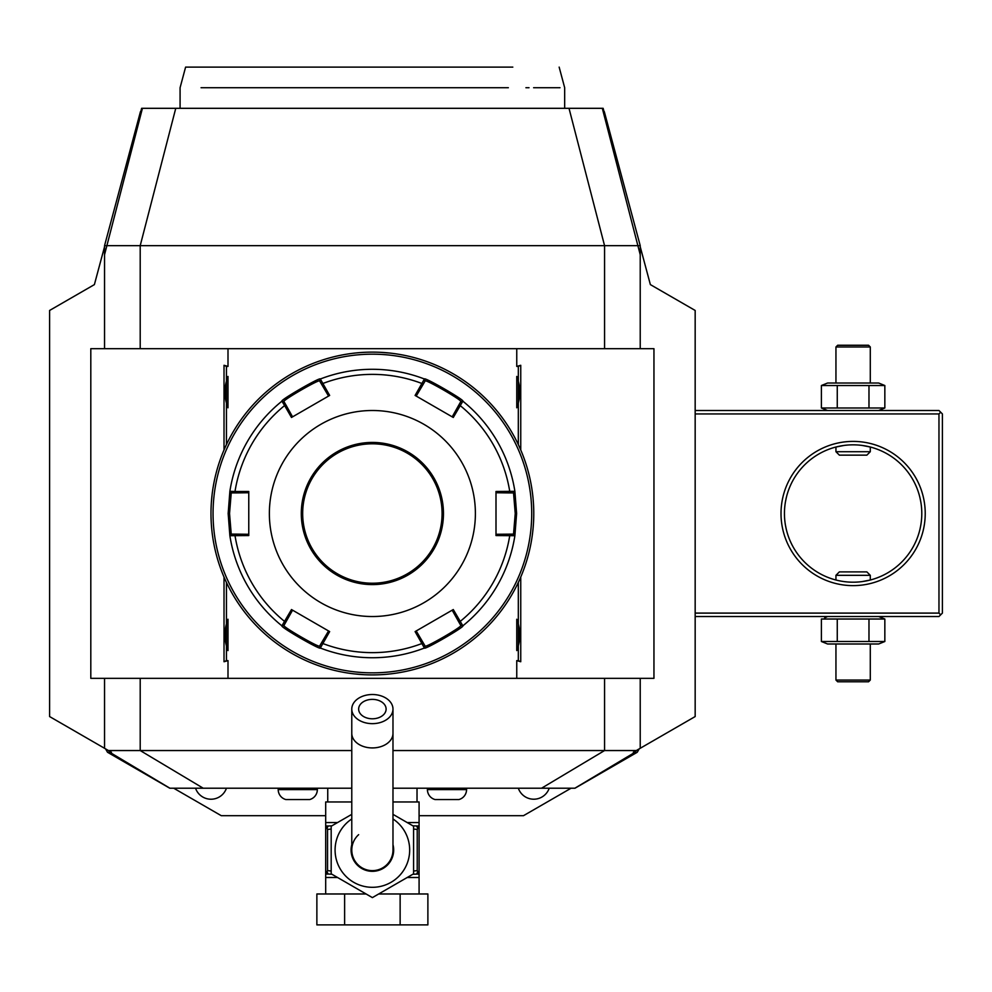 <?xml version="1.0" encoding="UTF-8"?>
<svg xmlns="http://www.w3.org/2000/svg" width="992" height="992" viewBox="0 0 992 992"><rect width="100%" height="100%" fill="white"/><g stroke="black" fill="none" stroke-linecap="round" stroke-linejoin="round"><path stroke-width="1.49" d="M105.549 748.873L107.52 752.271L111.439 752.271L49.6 716.559L49.6 310.459L94.389 284.605L104.544 246.723M325.686 815.697L221.29 815.697L173.712 788.218M571.057 788.218L523.466 815.697L419.083 815.697M640.224 348.688L640.224 246.723L650.368 284.605L695.169 310.459L695.169 716.559L633.318 752.271L637.248 752.271L639.208 748.873M142.426 108.314L141.571 111.637L140.455 111.637L141.844 110.571L140.814 111.364L141.633 108.314L602.33 108.314L603.186 111.637L604.302 111.637L640.224 245.669L640.224 254.708L637.881 245.669L640.224 245.669M603.954 111.364L603.136 108.314L602.33 108.314M602.913 110.571L604.302 111.637M640.224 748.29L640.224 678.342M392.981 750.547L636.294 750.547M108.463 750.547L351.776 750.547M637.248 752.271L574.976 788.218L392.981 788.218M351.776 788.218L169.781 788.218L107.52 752.271M327.744 801.958L327.744 788.218M417.024 801.958L417.024 788.218M412.858 825.815L419.083 825.989L419.083 801.958L392.981 801.958M351.776 801.958L325.686 801.958L325.686 825.989L328.836 825.989M392.981 814.345L413.59 826.237L413.59 873.816L372.384 897.611L331.179 873.816L331.179 826.237L351.776 814.345M392.981 844.663A21.291 21.291 0 0 1 372.384 871.323A21.291 21.291 0 0 1 351.776 844.663M358.645 834.669A20.609 20.609 0 0 0 372.384 870.629A20.609 20.609 0 0 0 392.981 850.032A20.609 20.609 0 0 1 372.384 870.629A20.609 20.609 0 0 0 392.981 850.032L392.981 709.082A20.609 14.57 0 0 0 372.384 694.512A20.609 14.57 0 0 0 351.776 709.082A20.609 14.57 0 0 0 372.384 723.652A20.609 14.57 0 0 0 392.981 709.082M351.776 850.032A20.609 20.609 0 0 0 372.384 870.629A20.609 20.609 0 0 1 351.776 850.032L351.776 733.361A20.609 14.57 0 0 0 372.384 747.931A20.609 14.57 0 0 0 392.981 733.361M372.384 718.791A13.739 9.709 180 0 1 358.645 709.082A13.739 9.709 180 0 1 372.384 699.372A13.739 9.709 180 0 1 386.111 709.082A13.739 9.709 180 0 1 372.384 718.791M419.083 893.978L419.083 874.064L412.858 874.237M325.686 893.978L325.686 873.692L327.546 870.641L331.179 871.001M400.136 893.978L427.887 893.978L427.887 924.891L400.136 924.891L400.136 893.978L378.659 893.978M344.621 893.978L344.621 924.891L316.87 924.891L316.87 893.978L366.098 893.978M344.621 924.891L400.136 924.891M415.921 874.064L419.083 874.064L419.083 826.373L417.223 829.424L417.223 870.641L419.083 873.692M415.921 825.989L419.083 826.373M417.52 871.993A3.435 1.711 90 0 1 415.946 874.064L418.934 874.064M417.223 870.641L413.59 871.001M413.59 829.064L417.223 829.424M419.083 825.989L415.946 825.989A3.435 1.711 90 0 1 417.52 828.072M327.546 870.641L327.546 829.424L325.686 825.989L328.811 825.989L325.822 825.989M325.686 826.373L325.686 873.692M331.898 874.237L328.811 874.064A3.435 1.711 -90 0 1 327.236 871.993M328.811 874.064L325.686 874.064L328.811 874.064M327.546 829.424L331.179 829.064M327.236 828.072A3.435 1.711 -90 0 1 328.811 825.989L331.898 825.815M466.562 788.218L466.562 789.595A10.304 10.304 0 0 1 458.899 799.552L435.079 799.552A10.304 10.304 0 0 1 427.416 789.595L466.562 789.595M427.416 788.218L427.416 789.595M317.341 788.218L317.341 789.595A10.304 10.304 0 0 1 309.678 799.552L285.87 799.552A10.304 10.304 0 0 1 278.206 789.595L317.341 789.595M278.206 788.218L278.206 789.595M195.536 788.218A16.356 16.356 0 0 0 226.449 788.218M518.32 788.218A16.356 16.356 0 0 0 549.221 788.218M104.544 748.29L104.544 678.342M104.544 348.688L104.544 245.669L637.881 245.669L603.186 111.637M104.544 254.708L141.571 111.637M140.455 111.637L104.544 245.669M520.75 577.034L520.75 661.738L516.758 660.61L516.758 678.342L653.951 678.342L653.951 348.688L90.805 348.688L90.805 678.342L227.999 678.342L227.999 660.61L224.018 661.738L224.018 577.034M516.758 348.688L516.758 366.42L518.32 366.42L518.32 405.207A27.813 27.813 0 0 1 516.758 407.786C520.8 397.333 520.8 386.88 516.758 376.427A27.813 27.813 0 0 1 518.32 379.006M518.32 366.42L520.75 365.292L516.758 366.42M520.75 365.292L520.75 449.984M227.999 348.688L227.999 366.42L224.018 365.292L224.018 449.984M518.32 582.428L518.32 660.61L516.758 660.61M516.758 678.342L227.999 678.342M227.999 660.61L226.449 660.61L226.449 621.81A27.813 27.813 0 0 1 227.999 619.244L227.999 650.591A27.813 27.813 0 0 1 226.436 648.024M226.449 621.81L226.449 582.428M226.449 444.602L226.449 379.006A27.813 27.813 0 0 1 227.999 376.427L227.999 407.786A27.813 27.813 0 0 1 226.436 405.207M226.449 379.006L226.449 366.42L227.999 366.42M516.758 376.427L516.758 407.786M518.32 405.207L518.32 444.602M516.758 619.244L516.758 650.591C520.8 640.138 520.8 629.697 516.758 619.244A27.813 27.813 0 0 1 518.32 621.81M518.32 648.024A27.813 27.813 0 0 1 516.758 650.591M518.32 660.61L520.75 661.738M226.449 660.61L224.018 661.738M226.449 366.42L224.018 365.292M227.999 376.427C223.969 386.88 223.969 397.333 227.999 407.786M227.999 619.244C223.969 629.697 223.969 640.138 227.999 650.591M372.384 674.907A161.386 161.386 0 0 0 533.77 513.509A161.386 161.386 0 0 0 372.384 352.123A161.386 161.386 0 0 0 210.986 513.509A161.386 161.386 0 0 0 372.384 674.907M373.525 674.895L374.678 674.882L373.525 674.895M378.237 674.796L379.378 674.746L378.237 674.796M388.306 674.114L391.084 673.816M374.678 352.135L374.021 352.135M376.985 352.185L376.129 352.16M379.378 352.272L378.46 352.234M390.178 353.102L380.705 352.334M381.56 352.383L382.453 352.433M384.338 352.569L384.97 352.619M385.739 352.681L387.016 352.792M533.77 511.984L533.758 511.202M533.733 510.037L533.708 508.896M533.758 515.195L533.758 515.828M532.679 532.22L533.336 525.438M533.522 522.511L533.572 521.457M533.622 520.502L533.671 519.362M533.708 518.109L533.733 516.956M533.758 515.803L533.77 514.65M368.925 352.16L367.772 352.185L368.925 352.16M366.519 352.222L365.378 352.272L366.519 352.234M356.463 352.904L353.685 353.214M370.078 674.882L370.748 674.895M367.784 674.833L368.627 674.858M365.378 674.746L366.308 674.783M354.59 673.915L364.064 674.684M363.208 674.647L362.316 674.585M360.431 674.461L359.786 674.411M359.017 674.349L357.752 674.238M210.998 515.034L211.011 515.828M211.023 516.981L211.06 518.134M212.077 494.81L211.432 501.592M211.246 504.519L211.184 505.573M211.147 506.515L211.098 507.656M211.06 508.921L211.023 510.062M372.384 354.181A159.328 159.328 0 0 0 213.057 513.509A159.328 159.328 0 0 0 372.384 672.849A159.328 159.328 0 0 0 531.712 513.509A159.328 159.328 0 0 0 372.384 354.181M424.415 648.024A144.224 144.224 0 0 1 320.342 648.024C320.825 650.442 279.645 626.684 281.914 625.828L291.487 609.547L329.654 631.594L320.342 648.024A144.224 144.224 0 0 0 424.415 648.024L415.102 631.594L453.282 609.547L462.855 625.828C465.161 626.646 424.006 650.417 424.415 648.024L425.109 646.052L416.206 630.949M292.566 416.851L286.031 405.145L284.617 405.554L281.914 401.19C279.608 400.384 320.763 376.613 320.342 379.006L329.654 395.436L291.487 417.471L284.617 405.554A139.128 139.128 0 0 0 235.005 491.474L248.769 491.474L248.769 535.556L229.871 535.705L228.16 513.509L229.871 491.325L235.005 491.474L235.352 492.912L248.769 492.739M514.885 535.705A144.224 144.224 0 0 1 462.855 625.828A144.224 144.224 0 0 0 514.885 535.705L496 535.556L496 491.474L514.885 491.325L516.609 513.509L514.885 535.705L513.534 534.118L496 534.279M452.191 610.179L458.738 621.872L460.152 621.463A139.128 139.128 0 0 0 509.752 535.544L509.404 534.118M458.738 621.872L460.796 625.444C462.917 626.361 424.836 648.346 425.109 646.052M462.855 625.828L460.796 625.444L462.855 625.828M328.563 630.949L321.718 642.481L322.772 643.498A139.128 139.128 0 0 0 421.984 643.498L423.051 642.481M321.718 642.481L319.647 646.052C319.957 648.346 281.864 626.374 283.96 625.444L292.566 610.179M320.342 648.024L319.647 646.052L320.342 648.024M281.914 625.828A144.224 144.224 0 0 1 229.871 535.705A144.224 144.224 0 0 0 281.914 625.828L283.96 625.444M248.769 534.279L235.352 534.118L235.005 535.544A139.128 139.128 0 0 0 284.617 621.463L286.031 621.872M235.352 534.118L231.235 534.118L229.536 513.509L231.235 492.912L235.352 492.912M229.871 535.705L231.235 534.118L229.871 535.705M462.855 401.19A144.224 144.224 0 0 1 514.885 491.325A144.224 144.224 0 0 0 462.855 401.19L453.282 417.471L415.102 395.436L424.415 379.006C423.944 376.588 465.112 400.346 462.855 401.19L460.796 401.574L452.191 416.851M320.342 379.006A144.224 144.224 0 0 1 424.415 379.006A144.224 144.224 0 0 0 320.342 379.006L319.647 380.978L328.563 396.068M416.206 396.068L423.051 384.549L421.984 383.52A139.128 139.128 0 0 0 322.772 383.52L321.718 384.549M423.051 384.549L425.109 380.978C424.812 378.671 462.904 400.644 460.796 401.574M424.415 379.006L425.109 380.978L424.415 379.006M496 492.739L509.404 492.912L509.752 491.474A139.128 139.128 0 0 0 460.152 405.554L458.738 405.145M509.404 492.912L513.534 492.912L515.232 513.509L513.534 534.118M514.885 491.325L513.534 492.912L514.885 491.325M269.365 513.509A103.019 103.019 0 0 0 372.384 616.528A103.019 103.019 0 0 0 475.391 513.509A103.019 103.019 0 0 0 372.384 410.502A103.019 103.019 0 0 0 269.365 513.509M286.031 405.145L283.96 401.574L281.914 401.19A144.224 144.224 0 0 0 229.871 491.325L231.235 492.912L229.871 491.325A144.224 144.224 0 0 1 281.914 401.19L283.96 401.574C281.852 400.669 319.932 378.684 319.647 380.978M442.085 513.509A69.713 69.713 0 0 0 372.384 443.808A69.713 69.713 0 0 0 302.672 513.509A69.713 69.713 0 0 0 372.384 583.222A69.713 69.713 0 0 0 442.085 513.509A69.713 69.713 0 0 1 372.384 583.222A69.713 69.713 0 0 1 302.672 513.509M201.054 87.718L508.35 87.718C582.887 87.718 582.887 87.718 508.35 87.718L430.044 87.718M559.996 87.718L533.609 87.718M529.021 87.718L525.909 87.718M321.681 87.718L272.874 87.718M266.414 87.718L262.074 87.718M256.643 87.718L251.36 87.718M246.227 87.718L241.242 87.718M206.869 87.718L203.496 87.718M180.085 108.314L180.085 87.718L185.603 67.109L512.814 67.109M695.169 413.937L938.965 413.937L940.689 412.213L942.4 413.937L942.4 613.093L938.965 616.528L695.169 616.528M940.689 614.817L938.965 613.093L695.169 613.093M938.965 413.937L938.965 613.093M781.014 513.509A72.106 72.106 0 0 1 853.12 441.403A72.106 72.106 0 0 1 925.226 513.509A72.106 72.106 0 0 1 853.12 585.627A72.106 72.106 0 0 1 781.014 513.509M940.689 412.213L938.965 410.502L695.169 410.502M921.543 507.631L921.407 506.18L921.543 507.631M920.799 501.853L919.944 497.674L920.799 501.853M918.914 493.805L918.493 492.478M916.496 487.047L915.318 484.394M915.827 485.51L916.31 486.626M921.543 519.386L921.407 520.85L921.543 519.386M920.799 525.165L919.944 529.356L920.799 525.165M918.493 534.552L918.914 533.212M915.318 542.636L916.496 539.983M916.31 540.392L915.827 541.508M784.498 516.286L784.449 513.509A68.671 68.671 0 0 1 853.12 444.838A68.671 68.671 0 0 1 921.791 513.509A68.671 68.671 0 0 1 853.12 582.192A68.671 68.671 0 0 1 784.449 513.509L784.511 516.46M784.697 519.386L784.833 520.85L784.697 519.386M785.441 525.165L786.296 529.356L785.441 525.165M787.326 533.212L787.747 534.552M789.744 539.983L790.922 542.636M790.413 541.508L789.93 540.392M843.212 581.473L844.018 581.585M844.862 581.696L846.201 581.845M862.222 581.585L870.294 580.01L870.294 575.323L835.946 575.323L835.946 580.01M860.845 581.758L860.076 581.833M846.176 581.833L845.358 581.746M843.597 581.523L842.803 581.411M840.038 580.928L839.294 580.779M784.697 507.631L784.833 506.18L784.697 507.631M785.441 501.853L786.296 497.674L785.441 501.853M787.747 492.478L787.326 493.805M790.922 484.394L789.744 487.047M789.93 486.626L790.413 485.51M844.018 445.445L835.946 447.02L835.946 451.707L839.381 455.142L866.859 455.142L870.294 451.707L870.294 447.02L862.222 445.445M835.946 447.02L840.732 445.966M842.791 445.619L843.535 445.507M845.395 445.272L846.164 445.185M862.643 445.495L863.437 445.619M866.202 446.09L866.946 446.239M870.294 451.707L835.946 451.707M835.946 575.323L839.381 571.888L866.859 571.888L870.294 575.323M884.839 385.528L821.401 385.528L827.576 383.024L878.664 383.024L884.839 385.528L884.839 407.997L878.664 410.502M884.839 407.997L821.401 407.997L827.576 410.502M824.625 384.437L821.401 385.528L821.401 407.997L824.625 409.088M868.98 385.528L868.98 407.997M837.26 385.528L837.26 407.997M870.294 346.977L868.57 345.253L837.67 345.253L835.946 346.977L870.294 346.977L870.294 383.024M835.946 346.977L835.946 383.024M827.576 616.528L824.625 617.942M878.664 616.528L884.839 619.02L821.401 619.02L821.401 641.502L824.625 642.58M837.26 619.02L837.26 641.502L821.401 641.502L827.576 643.994L878.664 643.994L884.839 641.502L837.26 641.502M868.98 619.02L868.98 641.502M884.839 619.02L884.839 641.502M835.946 680.053L837.67 681.777L868.57 681.777L870.294 680.053L835.946 680.053L835.946 643.994M870.294 680.053L870.294 643.994M541.545 788.218L604.562 750.547L604.562 678.342M203.224 788.218L140.207 750.547L140.207 678.342M169.905 788.218L109.752 752.271L108.946 750.832M574.864 788.218L635.004 752.271L635.81 750.832M419.083 822.554L407.216 822.554M337.553 822.554L325.686 822.554M351.776 818.958A37.274 37.274 0 0 0 372.384 887.307A37.274 37.274 0 0 0 392.981 818.958M419.083 877.498L407.216 877.498M337.553 877.498L325.686 877.498M140.207 348.688L140.207 245.669L175.758 108.314M604.562 348.688L604.562 245.669L569.011 108.314M228.16 513.509L229.536 513.509M516.609 513.509L515.232 513.509M443.461 513.509A71.077 71.077 0 0 0 372.384 442.432A71.077 71.077 0 0 0 301.295 513.509A71.077 71.077 0 0 0 372.384 584.598A71.077 71.077 0 0 0 443.461 513.509M351.776 733.361L351.776 709.082M564.671 108.314L564.671 87.718L559.153 67.109"/></g></svg>
